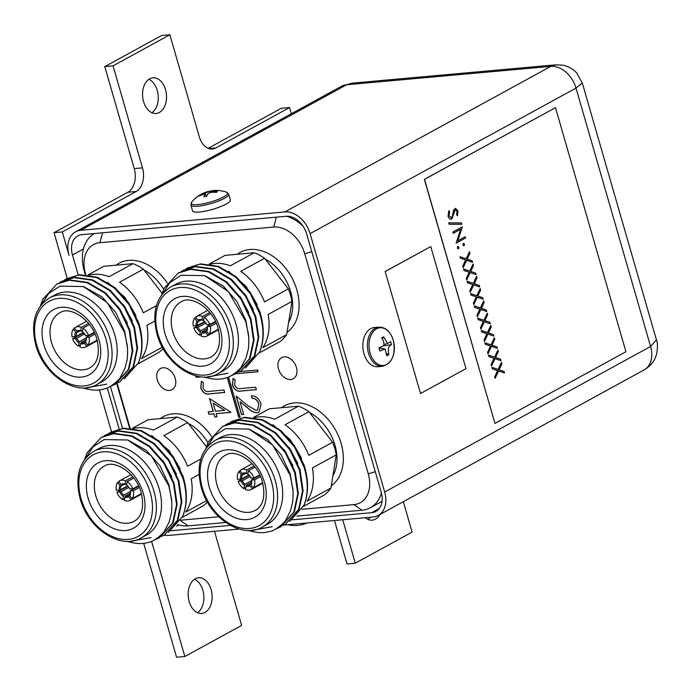 <?xml version="1.0" encoding="UTF-8"?>
<svg xmlns="http://www.w3.org/2000/svg" width="692" height="692" viewBox="0 0 692 692"><rect width="100%" height="100%" fill="white"/><g stroke="black" fill="none" stroke-linecap="round" stroke-linejoin="round"><path stroke-width="1.04" d="M175.197 378.299A12.049 8.624 61.3 0 1 172.031 389.683A12.049 8.624 61.3 0 1 157.3 379.917A12.049 8.624 61.3 0 1 160.458 368.533A12.049 8.624 61.3 0 1 175.197 378.299M296.41 367.4A12.049 8.624 61.3 0 1 293.252 378.775A12.049 8.624 61.3 0 1 278.521 369.009A12.049 8.624 61.3 0 1 281.679 357.634A12.049 8.624 61.3 0 1 296.41 367.4M256.204 410.425L257.381 410.079L258.86 404.119C257.51 400.313 255.244 398.358 252.07 398.255L251.369 395.815C255.867 395.867 259.111 398.618 261.1 404.05L258.955 412.302L257.078 412.856C253.852 412.588 250.746 410.979 247.771 408.038L240.055 401.741L243.714 414.413L241.508 414.612L236.162 396.101L248.117 405.867L256.204 410.425M203.033 388.048C204.728 391.136 206.943 392.226 209.667 391.317L223.983 390.028L224.692 392.476L210.16 393.783C206.06 394.916 202.938 393.03 200.784 388.108L201.372 381.318L203.439 382.607L203.033 388.048M130.087 428.14L117.112 383.195M85.799 274.707L85.453 273.504A30.612 21.91 61.3 0 1 99.882 242.693L273.721 227.054A30.612 21.91 61.3 0 1 304.748 253.774L368.256 473.804A30.612 21.91 61.3 0 1 353.837 504.624L302.015 509.286M218.767 516.768L180.794 520.185M195.689 375.842L196.113 377.313L201.251 376.855M235.773 373.749L258.099 371.742L257.597 369.995L239.596 371.613M227.236 377.417L238.749 417.302L240.124 417.181L228.507 376.941M213.179 411.429L209.442 398.505L230.99 412.337L216.086 413.678L216.994 416.818L214.788 417.017L213.88 413.877L208.915 414.318L208.206 411.878L213.292 411.368L209.607 398.609M234.709 385.202C236.413 388.29 238.628 389.38 241.352 388.471L255.668 387.183L256.377 389.631L241.837 390.937C237.745 392.07 234.623 390.176 232.469 385.262L233.057 378.463L235.124 379.761L234.709 385.202M286.583 216.241A39.885 28.554 61.3 0 1 303.035 226.189M381.422 493.007A39.885 28.554 61.3 0 1 370.358 507.729A39.885 28.554 61.3 0 1 362.028 510.229L296.894 516.085M180.534 520.635L188.189 525.868L225.696 522.495M188.189 525.868A39.885 28.554 61.3 0 1 177.775 524.631M85.453 273.504L84.242 271.013L85.306 274.672M116.697 383.446L129.586 428.097M84.242 271.013A39.885 28.554 61.3 0 1 94.423 233.524M224.675 392.425L210.273 393.722C206.181 394.855 203.05 392.961 200.896 388.048L200.784 388.108M200.896 388.048L201.484 381.257M257.441 410.053L258.86 404.119M258.972 404.059C257.623 400.253 255.357 398.298 252.182 398.194L252.07 398.255M252.182 398.194L251.499 395.807M259.007 412.276L257.078 412.856M257.19 412.795C253.964 412.527 250.859 410.918 247.883 407.977L240.055 401.741M243.696 414.37L241.508 414.612M241.62 414.551L236.335 396.248M195.827 375.877L196.225 377.252L200.983 376.829M235.894 373.689L258.09 371.69M227.357 377.382L238.861 417.241L240.107 417.129M230.972 412.285L216.086 413.678M216.985 416.766L214.788 417.017M214.901 416.956L213.88 413.877M213.992 413.816L208.915 414.318M209.027 414.257L208.335 411.861M224.727 410.391L213.153 403.047L215.385 411.23L224.727 410.391L213.041 403.107M256.36 389.579L241.958 390.876C237.858 392.009 234.735 390.115 232.581 385.202L232.469 385.262M232.581 385.202L233.169 378.403M272.856 424.672L290.233 439.662L301.522 458.467M303.996 505.264A57.981 41.503 -118.7 0 0 304.757 467.256A57.981 41.503 -118.7 0 0 304.108 465.111L294.541 445.864L280.468 430.173L262.796 419.784L244.83 417.276L231.907 421.35L244.241 417.605L262.207 420.105L279.871 430.502L294.602 447.17L304.195 467.567C308.303 481.571 308.243 494.131 303.996 505.264L289.792 521.396M262.277 527.079L267.389 524.277A49.348 35.327 -118.7 0 0 280.338 477.696A49.348 35.327 -118.7 0 0 220.004 437.699L214.892 440.501A49.348 35.327 61.3 0 1 275.226 480.49A49.348 35.327 61.3 0 1 262.277 527.079C241.897 539.431 209.096 517.607 201.337 487.67C195.914 465.751 200.438 450.025 214.892 440.501M248.506 530.444A57.981 41.503 61.3 0 0 248.861 530.565C257.061 533.03 264.024 533.316 269.759 531.413C274.62 531.352 285.926 521.396 285.831 519.891L290.355 511.172L292.396 503.326C293.097 501.302 293.313 491 292.733 487.834L290 474.824L272.657 445.017L248.878 429.083L225.402 428.685L214.139 436.012L207.211 446.772M336.277 454.843L330.932 488.042L307.066 501.094A51.208 36.659 61.3 0 0 312.412 467.896L336.277 454.843A51.208 36.659 -118.7 0 0 334.79 448.528A51.208 36.659 -118.7 0 0 332.644 442.266L308.779 455.327A51.208 36.659 61.3 0 0 285.035 424.75L308.9 411.688A51.208 36.659 -118.7 0 0 298.477 406.178L274.62 419.24A51.208 36.659 61.3 0 0 254.604 417.631M253.532 417.475L269.387 408.79L298.477 406.178M281.523 407.7A46.381 33.207 61.3 0 1 284.447 405.815A46.381 33.207 61.3 0 1 341.147 443.408A46.381 33.207 61.3 0 1 331.304 485.741M332.904 475.811A41.84 29.946 -118.7 0 0 334.989 445.233A41.84 29.946 -118.7 0 0 309.558 412.544M222.729 426.376L235.358 422.457L253.324 424.966L270.996 435.355L285.727 452.032L295.32 472.428L298.356 493.413L294.42 511.76L280.762 526.794M205.758 448.624L208.344 441.807L222.435 426.54L234.77 422.786L252.736 425.286L270.408 435.683L285.13 452.36L294.723 472.748L297.759 493.733L293.832 512.089L280.468 526.958L275.537 529.086M229.874 422.57L231.907 421.35M227.469 423.781L240.098 419.871L258.064 422.371L275.727 432.768L290.458 449.445L300.051 469.833L303.087 490.818L299.152 509.174L285.502 524.199M225.142 425.156L227.166 423.945L239.501 420.191L257.467 422.7L275.139 433.088L289.87 449.765L299.463 470.162L302.499 491.138L298.563 509.494L285.208 524.363L283.089 525.41M248.817 474.98L241.793 478.829L237.598 479.461A11.107 7.949 61.3 0 1 238.87 471.589L240.176 470.871M243.878 473.769L242.287 473.587L239.899 470.517A11.107 7.949 61.3 0 1 240.755 469.946A11.107 7.949 61.3 0 1 246.802 469.894L254.059 465.924M259.734 474.859L254.016 477.982A11.107 7.949 61.3 0 0 248.385 470.733L255.002 467.117M259.95 475.3L251.516 479.919A6.263 4.481 -118.7 0 1 250.919 483.656L250.919 484.703L253.307 487.773L262.649 482.661M250.919 484.166L249.881 484.729A6.263 4.481 -118.7 0 1 249.665 484.867A6.263 4.481 -118.7 0 1 246.603 485.023L251.447 482.376M251.594 480.585L245.02 484.184A6.263 4.481 -118.7 0 1 242.347 480.741L250.132 476.485M254.189 529.951L272.241 526.69L251.706 530.297M249.31 429.23L267.527 439.472L281.22 454.929L290.138 473.838L292.967 490.438M284.152 449.731L292.967 465.811M288.893 447.136L297.707 463.225M293.624 444.541L301.063 457.386M238.87 471.589L241.257 474.669L242.39 475.093A6.263 4.481 -118.7 0 0 241.793 478.829M245.349 473.475L242.39 475.093M246.802 469.894L246.265 473.233L246.707 473.717A6.263 4.481 -118.7 0 0 243.645 473.882A6.263 4.481 -118.7 0 0 243.428 474.011M248.021 472.991L246.707 473.717M248.385 470.733L247.848 474.072L248.29 474.556A6.263 4.481 -118.7 0 1 250.962 477.999L254.016 477.982M251.516 479.919L254.57 479.902L260.547 476.632M249.881 484.729L249.881 485.775L252.269 488.855L262.77 483.103M252.269 488.855A11.107 7.949 61.3 0 1 251.421 489.426A11.107 7.949 61.3 0 1 245.375 489.469L246.603 485.023M245.02 484.184L243.783 488.63L245.677 487.592M243.783 488.63A11.107 7.949 61.3 0 1 238.152 481.381L242.347 480.741M238.152 481.381L249.189 475.335M240.522 479.201A7.188 5.147 61.3 0 1 241.257 474.669M244.319 485.291A7.188 5.147 61.3 0 1 241.075 481.122M249.881 485.775A7.188 5.147 61.3 0 1 245.911 486.13M251.646 480.17A7.188 5.147 61.3 0 1 250.919 484.703M247.848 474.072A7.188 5.147 61.3 0 1 251.092 478.25M242.287 473.587A7.188 5.147 61.3 0 1 246.265 473.233M254.57 479.902A11.107 7.949 61.3 0 1 253.307 487.773M303.503 506.397L324.15 495.1A51.208 36.659 -118.7 0 0 330.932 488.042M308.9 411.688L332.644 442.266M228.568 271.247L245.954 286.228L257.234 305.034M259.716 351.839A57.981 41.503 -118.7 0 0 260.469 313.831A57.981 41.503 -118.7 0 0 259.82 311.685L250.253 292.439L236.18 276.748L218.508 266.351L200.542 263.851L187.619 267.925L199.953 264.171L217.919 266.68L235.591 277.068L250.322 293.745L259.907 314.133C264.024 328.138 263.955 340.706 259.716 351.839L245.513 367.962M217.997 373.645L223.109 370.851A49.348 35.327 -118.7 0 0 236.058 324.263A49.348 35.327 -118.7 0 0 175.725 284.265L170.604 287.068A49.348 35.327 61.3 0 1 230.946 327.065A49.348 35.327 61.3 0 1 217.997 373.645C197.609 385.998 164.808 364.182 157.049 334.236C151.635 312.317 156.15 296.591 170.604 287.068M204.218 377.01A57.981 41.503 61.3 0 0 204.581 377.131C212.773 379.597 219.745 379.882 225.471 377.979C230.332 377.927 241.646 367.962 241.551 366.466L246.067 357.738L248.108 349.892C248.817 347.877 249.025 337.566 248.445 334.409L245.712 321.399L228.377 291.591L204.59 275.65L181.114 275.252L169.851 282.578L162.923 293.347M291.989 301.409L286.644 334.608L262.787 347.669A51.208 36.659 61.3 0 0 268.124 314.471L291.989 301.409A51.208 36.659 -118.7 0 0 290.502 295.095A51.208 36.659 -118.7 0 0 288.365 288.841L264.5 301.902A51.208 36.659 61.3 0 0 240.747 271.316L264.612 258.254A51.208 36.659 -118.7 0 0 254.198 252.744L230.332 265.806A51.208 36.659 61.3 0 0 210.316 264.197M209.252 264.041L225.099 255.365L254.198 252.744M237.244 254.275A46.381 33.207 61.3 0 1 240.159 252.39A46.381 33.207 61.3 0 1 296.859 289.974A46.381 33.207 61.3 0 1 287.016 332.307M288.616 322.385A41.84 29.946 -118.7 0 0 290.701 291.799A41.84 29.946 -118.7 0 0 265.278 259.111M178.441 272.942L191.078 269.032L209.045 271.532L226.708 281.929L241.439 298.598L251.032 318.995L254.068 339.98L250.132 358.335L236.482 373.36M161.47 295.19L164.056 288.374L178.147 273.106L190.482 269.352L208.448 271.861L226.12 282.25L240.851 298.927L250.443 319.323L253.48 340.3L249.544 358.655L236.188 373.524L231.249 375.652M185.586 269.136L187.619 267.925M183.181 270.356L195.81 266.437L213.776 268.946L231.448 279.334L246.179 296.012L255.763 316.408L258.799 337.385L254.872 355.74L241.214 370.774M180.854 271.731L182.887 270.511L195.222 266.766L213.188 269.266L230.851 279.663L245.582 296.332L255.175 316.728L258.211 337.713L254.275 356.069L240.92 370.938L238.801 371.985M204.529 321.546L197.505 325.396L193.319 326.036A11.107 7.949 61.3 0 1 194.582 318.164L195.897 317.446M199.59 320.335L198.007 320.162L195.62 317.083A11.107 7.949 61.3 0 1 196.467 316.512A11.107 7.949 61.3 0 1 202.514 316.46L209.771 312.49M215.454 321.425L209.737 324.557A11.107 7.949 61.3 0 0 204.105 317.308L210.714 313.684M215.662 321.875L207.237 326.486A6.263 4.481 -118.7 0 1 206.631 330.222L206.631 331.269L209.019 334.34L218.369 329.228M206.631 330.733L205.593 331.304A6.263 4.481 -118.7 0 1 205.377 331.433A6.263 4.481 -118.7 0 1 202.323 331.598L207.159 328.951M207.306 327.16L200.732 330.759A6.263 4.481 -118.7 0 1 198.059 327.316L205.844 323.052M209.901 376.517L227.962 373.256L207.418 376.872M205.031 275.805L223.248 286.038L236.932 301.496L245.85 320.413L248.679 337.004M239.873 296.297L248.688 312.386M244.605 293.702L253.419 309.791M249.336 291.116L256.775 303.952M194.582 318.164L196.969 321.235L198.111 321.659A6.263 4.481 -118.7 0 0 197.505 325.396M201.061 320.041L198.111 321.659M202.514 316.46L201.977 319.799L202.419 320.284A6.263 4.481 -118.7 0 0 199.365 320.448A6.263 4.481 -118.7 0 0 199.14 320.578M203.742 319.566L202.419 320.284M204.105 317.308L203.569 320.647L204.01 321.131A6.263 4.481 -118.7 0 1 206.683 324.574L209.737 324.557M207.237 326.486L210.29 326.477L216.259 323.199M205.593 331.304L205.593 332.342L207.989 335.421L218.482 329.677M207.989 335.421A11.107 7.949 61.3 0 1 207.133 335.992A11.107 7.949 61.3 0 1 201.087 336.044L202.323 331.598M200.732 330.759L199.495 335.196L201.389 334.167M199.495 335.196A11.107 7.949 61.3 0 1 193.872 327.947L198.059 327.316M193.872 327.947L204.91 321.91M196.243 325.768A7.188 5.147 61.3 0 1 196.969 321.235M200.04 331.866A7.188 5.147 61.3 0 1 196.796 327.688M205.593 332.342A7.188 5.147 61.3 0 1 201.623 332.705M207.358 326.736A7.188 5.147 61.3 0 1 206.631 331.269M203.569 320.647A7.188 5.147 61.3 0 1 206.804 324.816M198.007 320.162A7.188 5.147 61.3 0 1 201.977 319.799M210.29 326.477A11.107 7.949 61.3 0 1 209.019 334.34M259.215 352.963L279.862 341.666A51.208 36.659 -118.7 0 0 286.644 334.608M264.612 258.254L288.365 288.841M151.635 435.579L169.021 450.561L180.301 469.375M182.783 516.171A57.981 41.503 -118.7 0 0 183.536 478.163A57.981 41.503 -118.7 0 0 182.887 476.018L173.32 456.772L159.246 441.081L141.575 430.683L123.609 428.184L110.685 432.258L123.02 428.504L140.986 431.012L158.658 441.401L173.381 458.078L182.973 478.475C187.091 492.47 187.022 505.039 182.783 516.171L168.58 532.295M141.064 537.987L146.176 535.184A49.348 35.327 -118.7 0 0 159.125 488.595A49.348 35.327 -118.7 0 0 98.792 448.606L93.671 451.4A49.348 35.327 61.3 0 1 154.005 491.398A49.348 35.327 61.3 0 1 141.064 537.987C120.676 550.33 87.875 528.515 80.116 498.577C74.701 476.658 79.217 460.933 93.671 451.4M127.285 541.352A57.981 41.503 61.3 0 0 127.648 541.473C135.84 543.938 142.811 544.215 148.538 542.312C153.399 542.26 164.713 532.295 164.609 530.799L169.133 522.079L171.175 514.234C171.884 512.21 172.092 501.899 171.512 498.742L168.779 485.732L151.436 455.924L127.657 439.982L104.181 439.584L92.918 446.911L85.99 457.68M133.383 428.538A51.208 36.659 61.3 0 1 153.399 430.139L177.264 417.086A51.208 36.659 -118.7 0 1 187.679 422.596L163.814 435.657A51.208 36.659 61.3 0 1 187.567 466.235L200.741 459.021M132.31 428.374L148.166 419.698L177.264 417.086M160.302 418.608A46.381 33.207 61.3 0 1 163.225 416.722A46.381 33.207 61.3 0 1 211.518 436.384M207.92 442.707A41.84 29.946 -118.7 0 0 188.345 423.452M101.508 437.283L114.137 433.365L132.103 435.873L149.775 446.262L164.506 462.939L174.099 483.327L177.135 504.312L173.199 522.668L159.549 537.701M84.536 459.531L87.123 452.715L101.214 437.439L113.549 433.694L131.515 436.194L149.187 446.591L163.917 463.259L173.502 483.656L176.546 504.641L172.611 522.996L159.246 537.866L154.316 539.985M108.653 433.469L110.685 432.258M106.248 434.688L118.877 430.779L136.843 433.278L154.515 443.667L169.237 460.344L178.83 480.741L181.866 501.726L177.939 520.081L164.281 535.106M103.921 436.064L105.945 434.853L118.28 431.099L136.246 433.599L153.918 443.996L168.649 460.673L178.242 481.061L181.278 502.046L177.342 520.401L163.987 535.271L161.867 536.317M127.596 485.888L120.572 489.728L116.377 490.368A11.107 7.949 61.3 0 1 117.649 482.497L118.963 481.779M122.657 484.668L121.074 484.495L118.687 481.424A11.107 7.949 61.3 0 1 119.534 480.845A11.107 7.949 61.3 0 1 125.581 480.802L132.838 476.831M138.512 485.758L132.803 488.889A11.107 7.949 61.3 0 0 127.172 481.641L133.781 478.025M138.729 486.208L130.295 490.827A6.263 4.481 -118.7 0 1 129.698 494.564L129.698 495.602L132.085 498.681L141.436 493.56M129.698 495.074L128.66 495.636A6.263 4.481 -118.7 0 1 128.444 495.766A6.263 4.481 -118.7 0 1 125.39 495.93L130.226 493.284M130.373 491.493L123.799 495.091A6.263 4.481 -118.7 0 1 121.126 491.649L128.911 487.384M132.968 540.85L151.02 537.597L130.485 541.205M128.098 440.138L146.315 450.371L159.999 465.837L168.917 484.746L171.746 501.345M162.94 460.63L171.754 476.719M167.672 458.043L176.486 474.132M172.403 455.448L179.842 468.294M117.649 482.497L120.036 485.576L121.169 485.992A6.263 4.481 -118.7 0 0 120.572 489.728M124.127 484.383L121.169 485.992M125.581 480.802L125.044 484.141L125.486 484.625A6.263 4.481 -118.7 0 0 122.432 484.781A6.263 4.481 -118.7 0 0 122.207 484.919M126.809 483.898L125.486 484.625M127.172 481.641L126.627 484.98L127.069 485.464A6.263 4.481 -118.7 0 1 129.741 488.907L132.803 488.889M130.295 490.827L133.357 490.81L139.326 487.54M128.66 495.636L128.66 496.683L131.047 499.754L141.549 494.01M131.047 499.754A11.107 7.949 61.3 0 1 130.2 500.325A11.107 7.949 61.3 0 1 124.153 500.377L125.39 495.93M123.799 495.091L122.562 499.538L124.456 498.499M122.562 499.538A11.107 7.949 61.3 0 1 116.931 492.289L121.126 491.649M116.931 492.289L127.977 486.242M119.309 490.1A7.188 5.147 61.3 0 1 120.036 485.576M123.098 496.199A7.188 5.147 61.3 0 1 119.863 492.021M128.66 496.683A7.188 5.147 61.3 0 1 124.69 497.038M130.425 491.069A7.188 5.147 61.3 0 1 129.698 495.602M126.627 484.98A7.188 5.147 61.3 0 1 129.871 489.157M121.074 484.495A7.188 5.147 61.3 0 1 125.044 484.141M133.357 490.81A11.107 7.949 61.3 0 1 132.085 498.681M182.281 517.305L202.929 505.999A51.208 36.659 -118.7 0 0 207.366 501.968M199.071 474.496L191.191 478.803A51.208 36.659 61.3 0 1 185.854 512.002L206.631 500.627M187.679 422.596L206.372 446.669M107.355 282.154L124.733 297.136L136.013 315.941M138.495 362.738A57.981 41.503 -118.7 0 0 139.256 324.738A57.981 41.503 -118.7 0 0 138.599 322.584L129.032 303.338L114.959 287.647L97.287 277.258L79.32 274.75L66.397 278.824L78.732 275.079L96.698 277.578L114.37 287.976L129.101 304.644L138.685 325.041C142.803 339.045 142.734 351.605 138.495 362.738L124.292 378.87M96.776 384.553L101.888 381.75A49.348 35.327 -118.7 0 0 114.837 335.17A49.348 35.327 -118.7 0 0 54.504 295.173L49.392 297.975A49.348 35.327 61.3 0 1 109.725 337.964A49.348 35.327 61.3 0 1 96.776 384.553C76.388 396.905 43.587 375.081 35.837 345.144C30.413 323.225 34.929 307.499 49.392 297.975M82.997 387.918A57.981 41.503 61.3 0 0 83.36 388.039C91.56 390.504 98.523 390.79 104.258 388.887C109.111 388.826 120.425 378.87 120.33 377.365L124.845 368.646L126.887 360.8C127.596 358.776 127.812 348.474 127.224 345.308L124.491 332.298L107.156 302.49L83.369 286.557L59.901 286.159L48.639 293.486L41.71 304.246M89.095 275.105A51.208 36.659 61.3 0 1 109.111 276.713L132.976 263.652A51.208 36.659 -118.7 0 1 143.391 269.162L119.526 282.224A51.208 36.659 61.3 0 1 143.279 312.801L156.453 305.596M88.031 274.949L103.886 266.273L132.976 263.652M116.022 265.174A46.381 33.207 61.3 0 1 118.938 263.289A46.381 33.207 61.3 0 1 167.239 282.95M163.641 289.273A41.84 29.946 -118.7 0 0 144.057 270.018M57.228 283.85L69.857 279.94L87.823 282.44L105.495 292.828L120.218 309.506L129.811 329.902L132.847 350.887L128.92 369.243L115.261 384.268M40.257 306.098L42.835 299.281L56.926 284.014L69.261 280.26L87.227 282.76L104.899 293.157L119.63 309.834L129.222 330.222L132.258 351.207L128.323 369.563L114.967 384.432L110.028 386.56M64.373 280.044L66.397 278.824M61.96 281.263L74.589 277.345L92.555 279.845L110.227 290.242L124.958 306.919L134.551 327.307L137.587 348.292L133.651 366.648L119.993 381.673M59.633 282.63L61.666 281.419L74.001 277.665L91.967 280.173L109.639 290.562L124.361 307.239L133.954 327.636L136.99 348.621L133.063 366.968L119.699 381.837L117.579 382.892M83.308 332.454L76.284 336.303L72.098 336.935A11.107 7.949 61.3 0 1 73.361 329.063L74.675 328.345M78.378 331.243L76.786 331.061L74.399 327.991A11.107 7.949 61.3 0 1 75.246 327.42A11.107 7.949 61.3 0 1 81.293 327.368L88.55 323.398M94.233 332.333L88.515 335.464A11.107 7.949 61.3 0 0 82.884 328.207L89.493 324.591M94.441 332.783L86.016 337.393A6.263 4.481 -118.7 0 1 85.41 341.13L85.41 342.177L87.797 345.247L97.148 340.135M85.41 341.64L84.381 342.211A6.263 4.481 -118.7 0 1 84.156 342.341A6.263 4.481 -118.7 0 1 81.102 342.505L85.938 339.858M86.085 338.059L79.511 341.658A6.263 4.481 -118.7 0 1 76.838 338.215L84.632 333.959M88.68 387.425L106.741 384.164L86.197 387.771M83.81 286.704L102.027 296.946L115.711 312.403L124.638 331.312L127.458 347.912M118.652 307.205L127.466 323.294M123.384 304.61L132.198 320.699M128.124 302.023L135.554 314.86M73.361 329.063L75.748 332.143L76.89 332.567A6.263 4.481 -118.7 0 0 76.284 336.303M79.84 330.949L76.89 332.567M81.293 327.368L80.756 330.707L81.198 331.191A6.263 4.481 -118.7 0 0 78.144 331.356A6.263 4.481 -118.7 0 0 77.919 331.485M82.521 330.465L81.198 331.191M82.884 328.207L82.348 331.546L82.789 332.03A6.263 4.481 -118.7 0 1 85.462 335.473L88.515 335.464M86.016 337.393L89.069 337.376L95.046 334.106M84.381 342.211L84.381 343.249L86.768 346.329L97.269 340.576M86.768 346.329A11.107 7.949 61.3 0 1 85.912 346.9A11.107 7.949 61.3 0 1 79.865 346.943L81.102 342.505M79.511 341.658L78.282 346.104L80.168 345.074M78.282 346.104A11.107 7.949 61.3 0 1 72.651 338.855L76.838 338.215M72.651 338.855L83.689 332.817M75.021 336.675A7.188 5.147 61.3 0 1 75.748 332.143M78.819 342.765A7.188 5.147 61.3 0 1 75.575 338.596M84.381 343.249A7.188 5.147 61.3 0 1 80.402 343.604M86.145 337.644A7.188 5.147 61.3 0 1 85.41 342.177M82.348 331.546A7.188 5.147 61.3 0 1 85.592 335.724M76.786 331.061A7.188 5.147 61.3 0 1 80.756 330.707M89.069 337.376A11.107 7.949 61.3 0 1 87.797 345.247M137.993 363.871L158.641 352.574A51.208 36.659 -118.7 0 0 163.087 348.534M154.783 321.062L146.903 325.378A51.208 36.659 61.3 0 1 141.566 358.577L162.343 347.202M143.391 269.162L162.084 293.235M494.572 357.159L497.903 350.065L498.335 351.571L495.558 357.487L500.532 359.174L500.965 360.679L495.014 358.664L491.545 366.051L491.112 364.546L494.027 358.326L488.812 356.562L488.379 355.057L494.572 357.159L488.396 355.126M487.479 332.575L490.801 325.474L491.233 326.979L488.457 332.904L493.431 334.591L493.863 336.096L487.912 334.08L484.452 341.459L484.019 339.954L486.926 333.743L481.71 331.978L481.277 330.473L487.479 332.575L481.295 330.534M480.378 307.983L483.708 300.89L484.141 302.387L481.364 308.312L486.338 309.999L486.77 311.504L480.819 309.488L477.35 316.875L476.918 315.37L479.833 309.151L474.617 307.386L474.184 305.881L480.378 307.983L474.202 305.95M473.285 283.391L476.606 276.298L477.039 277.803L474.271 283.729L479.236 285.407L479.677 286.912L473.717 284.896L470.257 292.284L469.825 290.778L472.731 284.568L467.515 282.803L467.083 281.298L473.285 283.391L467.1 281.359M453.243 233.325L452.862 232.028L462.334 226.846L457.732 240.79L465.18 236.716L465.56 238.022L456.089 243.203L460.673 229.26L453.243 233.325M463.363 243.316L464.505 244.094L464.064 245.738L462.922 244.959L463.605 243.247M463.225 243.333L464.367 244.112L463.813 245.816M461.478 222.91L461.875 224.286L449.073 224.26L448.676 222.885L461.478 222.91L461.737 224.286M494.953 423.435L625.931 351.752L555.477 107.658L424.499 179.34L494.953 423.435L424.36 179.358L555.477 107.658M455.474 209.728L454.108 211.467L451.798 219.018C450.12 219.589 448.866 218.681 448.035 216.276L448.831 210.723L449.662 211.683L449.004 215.74L451.435 217.712L452.213 216.683L453.571 210.143L455.448 208.335L458.017 210.913L457.533 215.662L456.608 214.805L457.005 211.302L455.189 209.832L451.798 219.018L451.063 219.252M450.942 217.85L451.435 217.712M466.183 258.808L469.513 251.706L469.946 253.211L467.169 259.137L472.143 260.823L472.575 262.329L466.624 260.313L463.164 267.7L462.723 266.195L465.638 259.976L460.422 258.211L459.99 256.706L466.183 258.808L460.007 256.775M457.775 246.378L458.917 247.156L458.476 248.8L457.343 248.021L458.017 246.3M457.646 246.387L458.779 247.165L458.234 248.878M469.738 271.1L473.06 264.007L473.492 265.512L470.716 271.428L475.689 273.115L476.122 274.62L470.171 272.605L466.711 279.992L466.278 278.487L469.185 272.267L463.969 270.503L463.536 268.998L469.738 271.1L463.553 269.067M476.831 295.692L480.153 288.59L480.594 290.095L477.817 296.02L482.791 297.707L483.224 299.212L477.264 297.197L473.804 304.575L473.371 303.07L476.286 296.859L471.07 295.095L470.638 293.59L476.831 295.692L470.655 293.65M483.933 320.275L487.254 313.182L487.687 314.687L484.91 320.612L489.884 322.29L490.317 323.795L484.365 321.78L480.905 329.167L480.464 327.662L483.379 321.451L478.163 319.678L477.731 318.173L483.933 320.275L477.748 318.242M491.026 344.867L494.347 337.765L494.789 339.27L492.012 345.196L496.977 346.882L497.418 348.387L491.458 346.372L487.998 353.759L487.566 352.254L490.481 346.035L485.265 344.27L484.824 342.765L491.026 344.867L484.85 342.834M498.128 369.45L501.449 362.357L501.882 363.862L499.105 369.788L504.079 371.466L504.511 372.971L498.56 370.955L495.1 378.342L494.659 376.837L497.574 370.627L492.358 368.862L491.926 367.357L498.128 369.45L491.943 367.417M656.44 339.867C657.72 342.609 657.763 347.358 656.57 354.122C655.904 356.25 654.122 363.931 644.062 369.943L644.062 369.943A24.86 17.793 -118.7 0 0 650.584 346.476L384.674 492.003L310.094 233.619L576.004 88.092L650.584 346.476L656.44 339.867L582.292 82.979L576.004 88.092A24.86 17.793 -118.7 0 0 550.797 66.389L284.896 211.916A24.86 17.793 61.3 0 1 310.094 233.619M385.159 271.48L420.52 393.514L465.976 368.637L430.753 246.586L385.159 271.48L420.52 393.514M171.218 530.712L230.35 525.392M292.431 519.804L371.708 512.668A20.224 14.48 -118.7 0 0 375.929 511.405A20.224 14.48 -118.7 0 0 381.231 492.315L306.651 233.931A20.224 14.48 -118.7 0 0 286.151 216.276L82.011 234.64A20.224 14.48 -118.7 0 0 77.781 235.903A20.224 14.48 -118.7 0 0 72.478 254.993L78.222 274.88M110.417 386.43L122.501 428.313M384.674 492.003A24.86 17.793 61.3 0 1 378.152 515.479A24.86 17.793 61.3 0 1 372.962 517.028L283.884 525.046M291.341 113.739L289.559 107.554L215.696 147.984A18.554 12.37 -95.1 0 1 212.323 149.022A18.554 12.37 -95.1 0 1 199.305 136.765L169.86 34.764L113.047 65.861L142.483 167.862A18.554 12.37 -95.1 0 1 136.151 191.511L62.289 231.941L69.036 255.305A24.86 17.793 61.3 0 1 75.558 231.837A24.86 17.793 61.3 0 1 80.748 230.28L284.896 211.916M119.145 428.919L107.286 387.84L119.145 428.919M239.216 529.06L168.813 535.4A24.86 17.793 61.3 0 1 164.255 535.124M582.292 82.979L576.747 73.015C572.993 68.923 568.366 66.311 562.881 65.195L555.763 64.832L550.797 66.389L346.657 84.753A24.86 17.793 -118.7 0 0 341.459 86.301L75.558 231.837M555.763 64.832L351.796 83.178L346.657 84.753L80.748 230.28M430.753 246.586L385.297 271.463M448.771 210.826L449.662 211.683M449.523 211.7L449.004 215.74M448.866 215.757L451.296 217.72M455.379 208.344L458.017 210.913M457.879 210.93L457.395 215.679M451.66 219.035L450.994 219.252M448.684 222.893L461.339 222.928M469.427 251.897L469.946 253.211M469.807 253.229L467.169 259.137M467.031 259.154L472.143 260.823M472.005 260.832L472.42 262.277M463.112 267.519L466.624 260.313M462.273 227.132L457.732 240.79M465.059 236.785L465.56 238.022M465.422 238.031L456.071 243.143M453.225 233.273L460.673 229.26M472.973 264.188L473.492 265.512M473.354 265.52L470.716 271.428M470.577 271.446L475.689 273.115M475.551 273.132L475.966 274.568M466.659 279.819L470.171 272.605M476.52 276.489L477.039 277.803M476.909 277.812L474.271 283.729M474.132 283.737L479.236 285.407M479.098 285.424L479.513 286.86M470.205 292.111L473.717 284.896M480.066 288.78L480.594 290.095M480.456 290.112L477.817 296.02M477.679 296.029L482.791 297.707M482.653 297.716L483.068 299.16M473.752 304.402L477.264 297.197M483.622 301.072L484.141 302.387M484.002 302.404L481.364 308.312M481.225 308.329L486.338 309.999M486.199 310.007L486.614 311.452M477.307 316.702L480.819 309.488M487.168 313.364L487.687 314.687M487.549 314.696L484.91 320.612M484.772 320.621L489.884 322.29M489.746 322.308L490.161 323.744M480.853 328.994L484.365 321.78M490.714 325.664L491.233 326.979M491.095 326.987L488.457 332.904M488.327 332.913L493.431 334.591M493.292 334.599L493.707 336.035M484.4 341.286L487.912 334.08M494.261 337.955L494.789 339.27M494.65 339.288L492.012 345.196M491.874 345.213L496.977 346.882M496.847 346.891L497.263 348.335M487.947 353.577L491.458 346.372M497.816 350.247L498.335 351.571M498.197 351.579L495.558 357.487M495.42 357.505L500.532 359.174M500.394 359.191L500.809 360.627M491.502 365.878L495.014 358.664M501.363 362.547L501.882 363.862M501.743 363.871L499.105 369.788M498.967 369.796L504.079 371.466M503.94 371.483L504.356 372.919M495.048 378.169L498.56 370.955M365.315 517.72A17.905 11.937 84.9 0 0 372.209 520.15A17.905 11.937 84.9 0 0 375.462 519.147A17.905 11.937 84.9 0 0 379.977 514.476M195.3 578.78A17.905 11.937 84.9 0 0 188.613 599.177A17.905 11.937 84.9 0 0 201.761 613.441A17.905 11.937 84.9 0 0 205.014 612.437A17.905 11.937 84.9 0 0 211.691 592.041A17.905 11.937 84.9 0 0 198.552 577.777A17.905 11.937 84.9 0 0 195.3 578.78M149.68 78.819A17.905 11.937 84.9 0 0 142.993 99.216A17.905 11.937 84.9 0 0 156.141 113.479A17.905 11.937 84.9 0 0 159.394 112.476A17.905 11.937 84.9 0 0 166.08 92.079A17.905 11.937 84.9 0 0 152.932 77.815A17.905 11.937 84.9 0 0 149.68 78.819M136.151 191.511L127.89 192.255A18.554 12.37 84.9 0 0 134.222 168.606L142.483 167.862M151.911 112.735A17.905 11.937 84.9 0 0 158.157 95.323A17.905 11.937 84.9 0 0 148.901 79.303M197.523 612.697A17.905 11.937 84.9 0 0 203.777 595.284A17.905 11.937 84.9 0 0 194.521 579.265M367.98 519.415A17.905 11.937 84.9 0 0 370.298 517.27M62.289 231.941L54.028 232.685L67.219 278.383M99.389 389.847L111.499 431.808M143.677 543.272L176.564 657.236L184.833 656.492L241.646 625.395L214.485 531.292M151.574 541.274L184.833 656.492M127.89 192.255L54.028 232.685M113.047 65.861L104.777 66.605L134.222 168.606M169.86 34.764L161.599 35.508L104.777 66.605M289.559 107.554L281.298 108.298L208.136 148.339M342.739 519.753L355.281 563.202L412.103 532.105L403.324 501.7M355.281 563.202L347.021 563.945L334.478 520.496M205.905 211.017A19.67 4.091 163.9 0 1 192.566 210.878L190.897 205.109A19.67 4.091 163.9 0 0 204.235 205.247A19.67 4.091 163.9 0 0 228.689 194.201L230.35 199.971A19.67 4.091 163.9 0 1 205.905 211.017M210.783 191.027L209.347 191.355L209.538 192.601M209.347 191.355L200.04 195.395M199.754 195.144L198.864 196.035L205.187 193.699L203.95 196.787L206.839 196.191C207.254 192.964 210.454 191.71 216.44 192.411L217.331 191.52L210.359 191.243L212.236 190.758M210.48 192.411L210.377 191.399M210.403 192.419L210.359 191.243M377.78 366.725A19.67 13.105 -95.1 0 1 363.966 353.707A19.67 13.105 -95.1 0 1 374.26 327.55L378.818 327.143A19.67 13.105 -95.1 0 0 368.525 353.301A19.67 13.105 -95.1 0 0 382.339 366.319L377.78 366.725M388.774 354.771C387.702 349.002 388.61 345.611 391.508 344.599L390.651 341.64L387.719 343.474L383.602 336.805L381.681 337.86C383.731 340.81 384.345 343.457 383.515 345.784L378.948 348.024L379.796 350.982L385.02 348.958L386.845 355.818L388.774 354.771L386.62 353.491M391.508 344.599L383.16 345.965M383.602 336.805L382.148 338.777M307.222 522.944A31.598 31.598 0 0 1 299.757 525.116L296.375 525.479A31.598 31.598 0 0 1 287.613 524.709M273.721 227.054L276.368 217.15M102.528 232.789L99.882 242.693M304.748 253.774L311.781 251.689M368.256 473.804L375.289 471.719M353.837 504.624L362.028 510.229M217.003 484.945A31.374 22.464 -118.7 0 0 255.953 510.039C263.349 505.342 265.512 495.965 262.441 481.909C257.398 461.858 235.565 448.52 225.834 455.016A31.374 22.464 -118.7 0 0 217.003 484.945M271.454 481.606A46.563 33.337 -118.7 0 0 224.251 440.96A46.563 33.337 -118.7 0 0 202.306 487.834A46.563 33.337 -118.7 0 0 249.509 528.48A46.563 33.337 -118.7 0 0 271.454 481.606M209.321 487.203A37.126 26.573 61.3 0 1 226.812 449.835A37.126 26.573 61.3 0 1 264.448 482.238A37.126 26.573 61.3 0 1 246.949 519.606A37.126 26.573 61.3 0 1 209.321 487.203M172.723 331.511A31.374 22.464 -118.7 0 0 211.665 356.605C219.061 351.908 221.224 342.531 218.162 328.475C213.11 308.433 191.277 295.086 181.546 301.582A31.374 22.464 -118.7 0 0 172.723 331.511M227.175 328.181A46.563 33.337 -118.7 0 0 179.963 287.526A46.563 33.337 -118.7 0 0 158.018 334.4A46.563 33.337 -118.7 0 0 205.23 375.055A46.563 33.337 -118.7 0 0 227.175 328.181M165.033 333.769A37.126 26.573 61.3 0 1 182.524 296.401A37.126 26.573 61.3 0 1 220.16 328.812A37.126 26.573 61.3 0 1 202.669 366.18A37.126 26.573 61.3 0 1 165.033 333.769M95.79 495.853A31.374 22.464 -118.7 0 0 134.732 520.946C142.128 516.241 144.291 506.864 141.22 492.816C136.177 472.766 114.344 459.419 104.613 465.924A31.374 22.464 -118.7 0 0 95.79 495.853M150.242 492.514A46.563 33.337 -118.7 0 0 103.03 451.867A46.563 33.337 -118.7 0 0 81.085 498.733A46.563 33.337 -118.7 0 0 128.297 539.388A46.563 33.337 -118.7 0 0 150.242 492.514M88.1 498.102A37.126 26.573 61.3 0 1 105.591 460.734A37.126 26.573 61.3 0 1 143.227 493.145A37.126 26.573 61.3 0 1 125.736 530.513A37.126 26.573 61.3 0 1 88.1 498.102M51.502 342.419A31.374 22.464 -118.7 0 0 90.444 367.513C97.84 362.816 100.003 353.439 96.941 339.383C91.889 319.341 70.056 305.994 60.334 312.49A31.374 22.464 -118.7 0 0 51.502 342.419M105.954 339.089A46.563 33.337 -118.7 0 0 58.742 298.434A46.563 33.337 -118.7 0 0 36.806 345.308A46.563 33.337 -118.7 0 0 84.009 385.954A46.563 33.337 -118.7 0 0 105.954 339.089M43.812 344.677A37.126 26.573 61.3 0 1 61.303 307.309A37.126 26.573 61.3 0 1 98.939 339.711A37.126 26.573 61.3 0 1 81.448 377.088A37.126 26.573 61.3 0 1 43.812 344.677M371.708 512.668L379.268 508.533M178.735 524.917L176.451 526.171M83.403 249.016L72.478 254.993M208.828 148.598L215.696 147.984M208.058 191.528A31.598 31.598 0 0 0 191.649 202.211A18.918 3.936 -16.1 0 0 204.045 203.638A18.918 3.936 -16.1 0 0 222.59 197.445A18.918 3.936 -16.1 0 0 226.509 192.151L228.689 194.201M370.09 352.946A18.918 12.612 84.9 0 0 386.802 364.425A18.918 12.612 84.9 0 0 393.281 340.308A18.918 12.612 84.9 0 0 376.569 328.838A18.918 12.612 84.9 0 0 370.09 352.946M382.062 501.328L370.358 507.729M223.023 426.211L222.435 426.54M227.763 423.625L227.166 423.945M285.796 524.043L285.208 524.363M281.064 526.629L280.468 526.958M252.13 463.718L240.755 469.946M262.796 483.198L251.421 489.426M178.744 272.778L178.147 273.106M183.475 270.191L182.887 270.511M241.508 370.609L240.92 370.938M236.776 373.204L236.188 373.524M207.851 310.284L196.467 316.512M218.508 329.764L207.133 335.992M101.802 437.119L101.214 437.439M106.542 434.524L105.945 434.853M164.575 534.951L163.987 535.271M159.843 537.537L159.255 537.866M130.909 474.626L119.534 480.845M141.575 494.105L130.2 500.325M57.523 283.685L56.926 284.014M62.254 281.099L61.666 281.419M120.296 381.517L119.699 381.837M115.555 384.112L114.967 384.432M86.63 321.192L75.246 327.42M97.287 340.672L85.912 346.9M644.062 369.943L378.152 515.479M341.459 86.301L351.796 83.178M191.649 202.211L190.897 205.109M206.424 196.268L205.187 193.699M226.509 192.151A31.598 31.598 0 0 0 211.605 190.793M382.339 366.319C392.226 363.378 395.867 354.693 393.281 340.265C390.323 331.442 385.496 327.065 378.818 327.143M378.974 348.128L385.02 348.958M384.285 344.426L387.719 343.474"/></g></svg>
